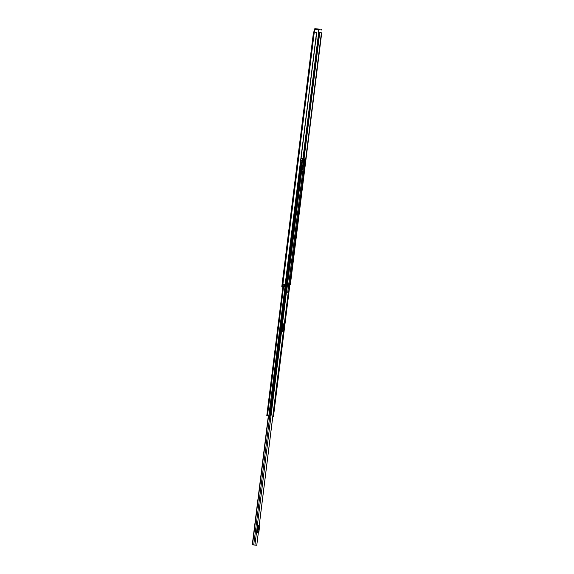 <?xml version="1.0" encoding="UTF-8"?>
<svg xmlns="http://www.w3.org/2000/svg" width="574" height="574" viewBox="0 0 574 574"><rect width="100%" height="100%" fill="white"/><g stroke="black" fill="none" stroke-linecap="round" stroke-linejoin="round"><path stroke-width="0.86" d="M313.87 31.965L314.581 31.627L313.526 31.929L281.82 286.505L283.09 286.67L283.413 284.087L285.192 284.309L316.583 32.323L313.526 31.929M318.95 29.109L315.248 28.7L318.95 29.109A0.875 0.818 96.3 0 0 318.936 29.109A0.875 0.818 96.3 0 1 318.936 29.109L315.241 28.7A0.875 0.818 -83.7 0 0 314.33 29.468L314.064 31.563M301.508 154.628L301.171 157.707A0.552 0.524 -83.7 0 0 301.149 157.47M301.551 154.628L301.436 154.076M315.894 39.104L315.829 42.189A0.552 0.524 -83.7 0 0 315.578 41.644M316.209 39.118L316.095 38.566M314.581 31.627L314.846 29.532L318.541 29.941L318.376 32.474L321.72 32.883L290.085 284.848L321.469 32.854M318.376 32.474L321.698 32.883M284.202 286.806L284.517 284.266L284.202 286.806L283.097 286.67L283.413 284.13L284.517 284.259L283.413 284.13M316.583 32.323L314.373 32.036M285.328 284.324L268.833 415.863L266.795 415.605L282.889 286.641L266.795 415.605M321.418 32.847L290.085 284.848M318.061 29.052L317.989 29.604L314.846 29.532M317.989 29.604L321.397 29.977L321.49 29.432L321.426 29.984M258.35 532.285L256.765 545.3L252.28 544.769L268.381 415.806M288.234 292.331L285.472 292.015L288.277 292.338L284.216 324.626M256.865 532.837A0.509 0.481 96.3 0 1 257.016 532.529L257.991 532.636A0.509 0.481 -83.7 0 0 257.841 532.945L256.865 532.837L256.994 531.797L257.805 525.289L258.781 525.397A0.509 0.481 -83.7 0 0 258.852 525.734L257.877 525.626A0.509 0.481 96.3 0 1 257.805 525.289M281.963 331.313A0.509 0.481 96.3 0 1 282.121 330.997L283.097 331.105A0.509 0.481 -83.7 0 0 282.946 331.42L281.963 331.313L282.092 330.272L282.91 323.758L283.886 323.865A0.509 0.481 -83.7 0 0 283.958 324.202L282.975 324.095A0.509 0.481 96.3 0 1 282.91 323.758M285.242 294.247L285.515 292.023M256.994 531.797L257.999 526.961L257.676 526.329M258.946 529.041L258.831 528.489L258.58 528.998L258.644 529.974L258.587 528.998M257.016 532.529L257.755 531.804A0.768 0.725 -83.7 0 0 257.977 531.33L258.515 527.025A0.768 0.725 -83.7 0 0 258.408 526.516L259.391 526.623L258.852 525.734M259.391 526.623A0.768 0.725 96.3 0 1 259.498 527.133L258.515 527.025M257.977 531.33L258.96 531.438L259.498 527.133M258.96 531.438A0.768 0.725 96.3 0 1 258.731 531.911L257.755 531.804M257.991 532.636L258.731 531.911M258.408 526.516L257.877 525.626M282.092 330.272L283.104 325.429L282.774 324.798M284.051 327.51L283.936 326.965L283.685 327.474L283.75 328.443L284.051 327.51L283.685 327.467M282.121 330.997L282.853 330.272A0.768 0.725 -83.7 0 0 283.082 329.806L283.621 325.494A0.768 0.725 -83.7 0 0 283.513 324.984L284.489 325.092L283.958 324.202M284.489 325.092A0.768 0.725 96.3 0 1 284.596 325.602L283.621 325.494M283.082 329.806L284.058 329.914L284.596 325.602M284.058 329.914A0.768 0.725 96.3 0 1 283.836 330.38L282.853 330.272M283.097 331.105L283.836 330.38M283.513 324.984L282.975 324.095M287.703 274.329L286.885 280.664L287.294 280.722L286.885 280.679M287.674 274.329L288.083 274.372L300.984 170.471M304.529 162.298L305.124 162.363L304.529 162.291L304.701 160.368L304.701 162.306M300.604 161.854L301.666 161.983L300.711 161.868L300.841 159.945M300.647 161.861L300.841 159.952M301.637 161.983L270.024 416.006L268.833 415.863M305.081 162.363L273.482 416.387L272.829 416.315L273.167 413.61M270.67 413.337L270.289 416.042L270.368 413.294M270.627 413.33L301.666 161.983M273.489 413.646L273.152 416.351M301.307 169.23L301.874 169.696L301.924 169.294M303.538 162.471L303.603 162.004L302.986 161.94L302.928 162.406L303.538 162.471M301.773 166.273L301.859 165.635M301.981 166.833L302.189 165.14L301.981 166.833M301.809 166.582L301.967 165.348M302.649 159.507L303.359 159.601L302.735 159.307M303.381 159.385L302.656 159.615M301.974 160.39L302.799 158.675L304.335 158.847L304.729 160.691L304.32 163.346L301.709 163.059L301.974 160.39L300.927 160.261M303.581 159.536L304.277 159.622L303.646 159.307L304.234 159.802L303.581 159.715M303.129 161.394L302.663 161.344M303.352 161.409L303.818 161.473L303.381 161.201M303.847 161.258L303.359 161.524M302.771 160.476L303.955 160.411L302.792 160.268M303.955 160.411L302.842 160.182L302.792 160.605L303.876 160.727L302.771 160.584M302.433 158.603L302.799 158.675M302.685 161.129L303.158 161.186M302.685 161.452L303.079 161.495M301.859 163.081L300.798 168.957M300.697 169.804L301.027 169.194L302.326 169.337L303.022 163.21M300.647 170.169L301.795 170.299L302.326 169.337M301.795 170.299L300.618 170.428L301.795 170.299M302.548 167.436L302.039 168.878L302.548 167.436M301.278 167.292L301.422 168.813L301.278 167.292M303.416 162.478L302.807 162.413L303.416 162.456M314.1 32.001L282.386 286.577M318.663 32.503L302.95 158.675M319.74 32.639L304.026 158.804M319.158 32.567L303.445 158.733M319.072 32.553L303.352 158.725M314.301 32.029L282.595 286.605M314.186 32.015L282.48 286.591M317.451 29.539L317.515 28.987M283.448 330.76L259.111 526.157M286.426 292.13L254.913 545.099M268.567 415.827L252.51 544.798M269.78 415.978L253.715 544.948M252.366 544.776L268.431 415.813M258.896 529.465L258.53 529.415M283.994 327.933L283.635 327.89M287.258 280.715L285.845 292.058M301.099 170.478L285.96 292.073M283.542 286.727L267.477 415.691M303.789 163.289L287.725 292.266M304.823 162.334L284.539 325.178M283.9 330.308L273.181 416.358M301.709 170.392L286.541 292.137M301.307 170.5L286.168 292.094M301.214 170.492L286.067 292.087M301.364 161.954L269.723 415.978M302.01 160.246L300.941 160.11M304.234 159.407L303.624 159.328M301.02 158.517L302.742 158.733M321.72 32.883L290.329 284.876M316.733 32.338L285.35 284.331M268.345 415.798L252.28 544.769M288.277 292.338L284.245 324.683M283.499 330.71L259.147 526.215M258.393 532.241L256.765 545.3M287.294 280.722L285.881 292.066M301.027 170.471L288.083 274.372M305.124 162.363L273.482 416.387"/></g></svg>
